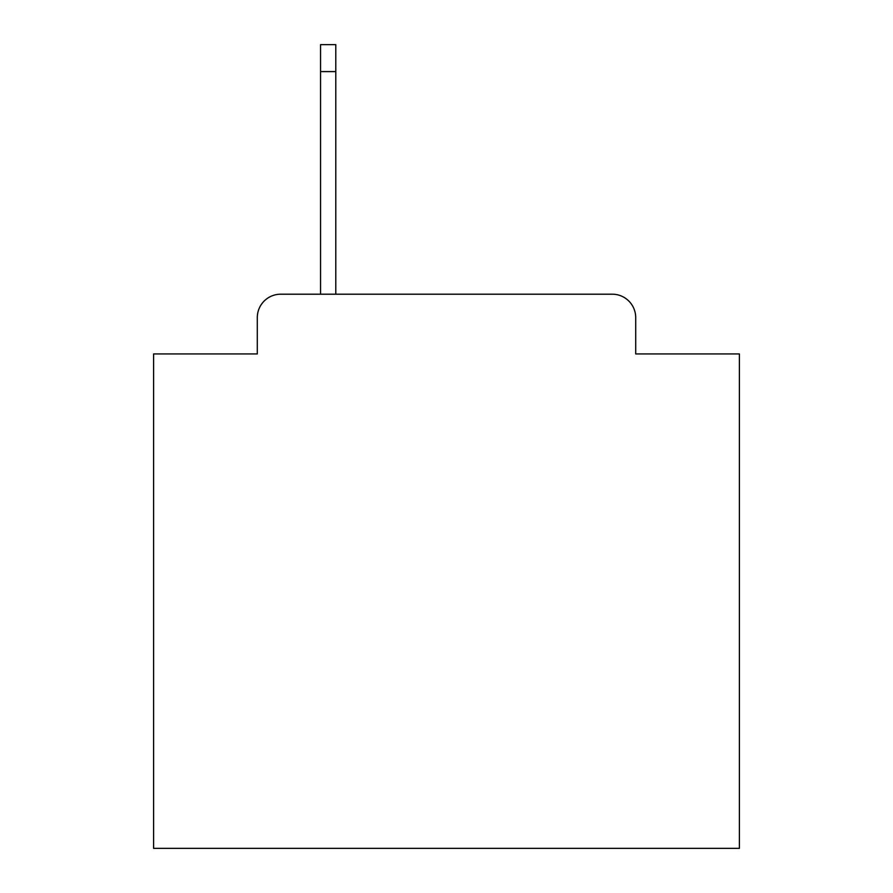 <?xml version="1.0" encoding="UTF-8"?>
<svg xmlns="http://www.w3.org/2000/svg" width="893" height="893" viewBox="0 0 893 893"><rect width="100%" height="100%" fill="white"/><g stroke="black" fill="none" stroke-linecap="round" stroke-linejoin="round"><path stroke-width="1.34" d="M257.296 317.629L257.296 353.941L257.296 317.629A23.43 23.43 0 0 1 280.726 294.199L320.554 294.199L320.554 44.65L335.79 44.65L335.79 71.596L320.554 71.596M635.704 353.941L635.704 317.629L635.704 353.941L739.393 353.941L739.393 848.35L153.607 848.35L153.607 353.941L257.296 353.941M635.704 317.629A23.43 23.43 0 0 0 612.274 294.199L280.726 294.199M335.79 71.596L335.79 294.199L612.274 294.199"/></g></svg>
